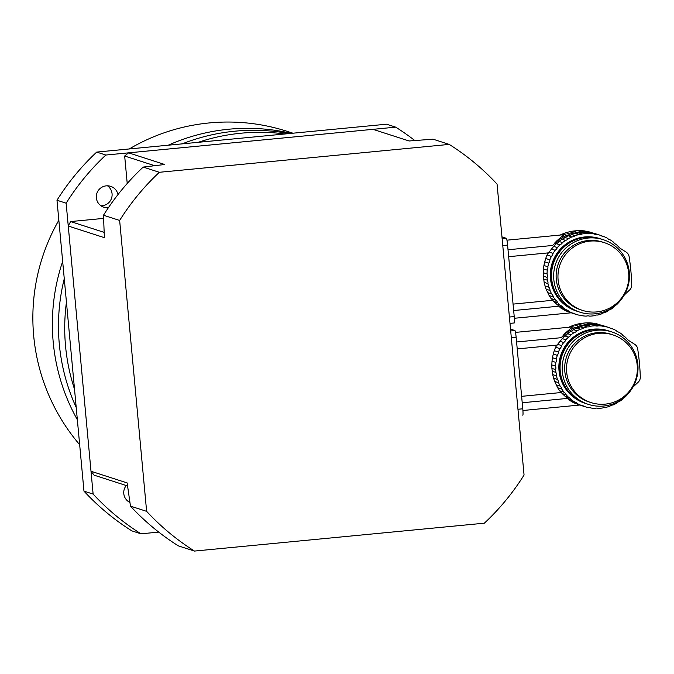 <?xml version="1.0" encoding="UTF-8"?>
<svg xmlns="http://www.w3.org/2000/svg" width="674" height="674" viewBox="0 0 674 674"><rect width="100%" height="100%" fill="white"/><g stroke="black" fill="none" stroke-linecap="round" stroke-linejoin="round"><path stroke-width="1.01" d="M569.142 400.179L569.387 400.255A41.358 41.165 -72.1 0 1 568.561 399.707L572.361 401.999A41.358 41.165 -72.1 0 0 575.739 403.591A5.645 5.611 -72.1 0 1 576.228 403.633M571.813 401.822L575.739 403.591M569.387 400.255A5.645 5.611 -72.1 0 1 572.361 401.999M577.348 404.114L578.974 404.788A5.645 5.611 -72.1 0 0 578.595 404.51M580.432 405.226A41.358 41.165 -72.1 0 1 578.974 404.788M516.579 341.988L561.198 337.691L562.664 336.141A41.358 41.165 -72.1 0 1 563.38 335.441L561.198 337.691M563.135 335.366L565.427 332.99L565.983 333.167A5.645 5.611 -72.1 0 1 563.38 335.441M515.5 332.392L572.563 326.907L565.427 332.99M566.834 398.469L522.224 402.766M568.072 330.656L569.008 330.959A5.645 5.611 -72.1 0 0 571.965 329.165A41.358 41.165 -72.1 0 1 575.318 327.513L571.164 326.174L574.492 324.961L578.545 326.267A41.358 41.165 -72.1 0 1 582.134 325.23L578.166 323.95L581.595 323.293L585.521 324.556A41.358 41.165 -72.1 0 1 590.171 324.11A5.645 5.611 -72.1 0 1 590.171 324.11L586.245 322.846L589.649 322.846L593.617 324.118A41.358 41.165 -72.1 0 1 597.332 324.464L593.289 323.158L589.649 322.846M570.6 328.727L571.965 329.165M595.049 323.722L604.334 326.056A5.645 5.611 -72.1 0 0 604.401 326.106M596.574 323.731L600.728 325.07A41.358 41.165 -72.1 0 1 604.334 326.056M600.728 325.07A5.645 5.611 -72.1 0 1 599.237 325.07M598.377 324.885A5.645 5.611 -72.1 0 1 597.332 324.464M593.617 324.118A5.645 5.611 -72.1 0 1 590.188 324.118M586.245 322.846L581.595 323.293M585.521 324.556A5.645 5.611 -72.1 0 1 582.134 325.23M578.166 323.95L574.492 324.961M578.545 326.267A5.645 5.611 -72.1 0 1 575.318 327.513M571.164 326.174L568.679 327.278M565.983 333.167A41.358 41.165 -72.1 0 1 569.008 330.959M573.481 329.662L577.07 330.816A5.645 5.611 -72.1 0 1 574.113 332.602L570.533 331.448A5.645 5.611 107.9 0 0 573.481 329.662A41.358 41.165 107.9 0 1 576.843 328.011L580.424 329.165A5.645 5.611 -72.1 0 0 583.65 327.918A41.358 41.165 -72.1 0 1 587.239 326.873A5.645 5.611 -72.1 0 0 590.626 326.208A41.358 41.165 -72.1 0 1 595.277 325.761A5.645 5.611 -72.1 0 0 595.294 325.769A5.645 5.611 -72.1 0 0 598.723 325.769A41.358 41.165 -72.1 0 1 602.446 326.106A5.645 5.611 -72.1 0 0 605.833 326.721A41.358 41.165 -72.1 0 1 609.439 327.699A5.645 5.611 -72.1 0 0 612.674 328.895A41.358 41.165 -72.1 0 1 616.053 330.487A5.645 5.611 -72.1 0 0 619.027 332.231A41.358 41.165 -72.1 0 1 622.077 334.388A5.645 5.611 -72.1 0 0 624.705 336.621A41.358 41.165 -72.1 0 1 627.216 339.148A9.933 9.883 -72.1 0 0 629.204 340.833L634.714 344.347A6.622 6.588 -72.1 0 1 637.688 348.905A231.696 230.601 -72.1 0 1 640.3 377.103A6.622 6.588 -72.1 0 1 638.227 382.141L633.45 386.649A9.933 9.883 -72.1 0 0 632.802 387.331M567.508 333.664L571.089 334.818A5.645 5.611 -72.1 0 1 568.485 337.093L564.896 335.938A5.645 5.611 107.9 0 0 567.508 333.664A41.358 41.165 107.9 0 1 570.533 331.448M552.714 374.601L551.896 368.4L555.654 369.605A41.358 41.165 -72.1 0 0 555.907 372.41A5.645 5.611 -72.1 0 1 556.488 375.822L552.714 374.601L553.598 378.207L557.432 379.445A41.358 41.165 -72.1 0 1 556.488 375.822M552.158 371.197L555.907 372.41M557.684 387.761L554.677 381.442L558.594 382.706A41.358 41.165 -72.1 0 0 560.153 386.109A5.645 5.611 -72.1 0 1 561.863 389.109L557.684 387.761L559.622 390.785L563.986 392.192A41.358 41.165 -72.1 0 1 561.863 389.109M556.117 384.803L560.153 386.109M521.625 396.337L561.257 392.521L562.226 393.574L566.194 394.846A41.358 41.165 -72.1 0 0 568.814 397.508A5.645 5.611 -72.1 0 1 571.442 399.741L567.845 398.578L570.086 400.204A41.358 41.165 107.9 0 0 570.912 400.752L574.492 401.906A41.358 41.165 -72.1 0 1 571.442 399.741M562.226 393.574L565.124 396.32L568.814 397.508M580.845 405.243L577.264 404.088A41.358 41.165 107.9 0 1 573.886 402.488L577.475 403.642A41.358 41.165 -72.1 0 0 580.845 405.243A5.645 5.611 -72.1 0 1 584.08 406.43L580.499 405.276A5.645 5.611 107.9 0 0 580.12 405.007M609.06 331.035L608.445 330.833A38.073 37.887 107.9 0 0 560.701 355.434A38.073 37.887 107.9 0 0 585.074 403.296L585.689 403.49A38.073 37.887 -72.1 0 1 559.631 370.894A38.073 37.887 -72.1 0 1 609.363 331.136M609.818 327.977L612.674 328.895M600.761 325.567A5.645 5.611 107.9 0 0 602.253 325.567A41.358 41.165 107.9 0 1 605.859 326.545L609.439 327.699M602.253 325.567L605.833 326.721M591.738 324.615A5.645 5.611 107.9 0 0 595.142 324.615A41.358 41.165 107.9 0 1 598.857 324.952L602.446 326.106M595.142 324.615L598.723 325.769M587.239 326.873L583.659 325.719A5.645 5.611 107.9 0 0 587.046 325.053A41.358 41.165 107.9 0 1 591.688 324.607L595.277 325.761M587.046 325.053L590.626 326.208M583.659 325.719A41.358 41.165 107.9 0 0 580.061 326.764L583.65 327.918M576.843 328.011A5.645 5.611 107.9 0 0 580.061 326.764M577.07 330.816A41.358 41.165 -72.1 0 1 580.424 329.165M571.089 334.818A41.358 41.165 -72.1 0 1 574.113 332.602M564.896 335.938A41.358 41.165 107.9 0 0 564.189 336.629L562.284 338.634L565.882 339.797A41.358 41.165 -72.1 0 1 568.485 337.093M565.882 339.797A5.645 5.611 -72.1 0 1 563.717 342.493L560.018 341.297L557.651 344.33L561.619 345.602A41.358 41.165 -72.1 0 1 563.717 342.493M562.284 338.634L560.018 341.297M561.619 345.602A5.645 5.611 -72.1 0 1 559.951 348.635L555.587 347.228L556.859 345.105L517.228 348.921M557.651 344.33L556.994 345.315M555.587 347.228L554.247 350.716L558.426 352.064A41.358 41.165 -72.1 0 1 559.951 348.635M558.426 352.064A5.645 5.611 -72.1 0 1 557.305 355.341L553.261 354.035L554.247 350.716M553.261 354.035L552.478 357.717L556.395 358.981A41.358 41.165 -72.1 0 1 557.305 355.341M556.395 358.981A5.645 5.611 -72.1 0 1 555.856 362.401L552.014 361.171L552.478 357.717M552.014 361.171L551.812 364.929L555.595 366.151A41.358 41.165 -72.1 0 1 555.856 362.401M555.595 366.151A5.645 5.611 -72.1 0 1 555.654 369.605M551.896 368.4L551.812 364.929M557.432 379.445A5.645 5.611 -72.1 0 1 558.594 382.706M554.677 381.442L553.598 378.207M563.986 392.192A5.645 5.611 -72.1 0 1 566.194 394.846M559.622 390.785L561.299 392.42M565.124 396.32L567.845 398.578M574.492 401.906A5.645 5.611 -72.1 0 1 577.475 403.642M573.886 402.488A5.645 5.611 107.9 0 0 571.94 401.081M589.177 407.416L591.081 408.023A5.645 5.611 -72.1 0 0 587.686 407.416A41.358 41.165 -72.1 0 1 584.08 406.43M598.2 408.36L598.251 408.377A5.645 5.611 -72.1 0 0 594.797 408.368A41.358 41.165 -72.1 0 1 591.081 408.023M623.467 398.056A5.645 5.611 -72.1 0 0 622.439 399.32A41.358 41.165 -72.1 0 1 619.414 401.527A5.645 5.611 -72.1 0 0 616.457 403.322A41.358 41.165 -72.1 0 1 613.096 404.973A5.645 5.611 -72.1 0 0 609.877 406.22A41.358 41.165 -72.1 0 1 606.28 407.256A5.645 5.611 -72.1 0 0 602.893 407.93A41.358 41.165 -72.1 0 1 598.251 408.377M624.031 397.609A5.645 5.611 -72.1 0 1 625.042 397.045A41.358 41.165 -72.1 0 0 627.637 394.341A5.645 5.611 -72.1 0 1 627.705 394.164M617.999 331.903L619.027 332.231M588.427 404.383L586.296 403.692A38.073 37.887 -72.1 0 1 560.237 371.088A38.073 37.887 -72.1 0 1 609.667 331.229L611.798 331.92A38.073 37.887 -72.1 0 1 636.172 379.782A38.073 37.887 -72.1 0 1 562.369 371.778A38.073 37.887 -72.1 0 1 611.798 331.92M566.666 372.132A35.587 35.419 107.9 0 0 635.649 379.614A35.587 35.419 107.9 0 0 612.868 334.868A35.587 35.419 107.9 0 0 566.666 372.132M612.868 334.868L611.04 334.279A35.587 35.419 107.9 0 0 564.829 371.543A35.587 35.419 107.9 0 0 589.194 402.016L591.022 402.605M517.961 409.261L522.78 408.798L516.149 337.32L511.33 337.784M510.53 329.123L514.928 330.538A6.622 0.59 84.5 0 1 516.149 337.32M522.78 408.798A6.622 0.59 84.5 0 1 522.805 415.192A6.622 0.59 84.5 0 1 522.78 415.192L522.805 415.192M560.591 307.951L560.835 308.035A41.358 41.165 -72.1 0 1 560.001 307.487L563.809 309.77A41.358 41.165 -72.1 0 0 567.188 311.371A5.645 5.611 -72.1 0 1 567.677 311.405M563.262 309.593L567.188 311.371M560.835 308.035A5.645 5.611 -72.1 0 1 563.809 309.77M568.789 311.885L570.423 312.559A5.645 5.611 -72.1 0 0 570.044 312.289M571.881 312.997A41.358 41.165 -72.1 0 1 570.423 312.559M508.028 249.759L552.646 245.471L554.104 243.912A41.358 41.165 -72.1 0 1 554.82 243.221L552.646 245.471M554.576 243.146L556.876 240.77L557.423 240.947A5.645 5.611 -72.1 0 1 554.82 243.221M506.941 240.171L564.003 234.678L556.876 240.77M558.283 306.249L513.664 310.537M559.513 238.428L560.448 238.731A5.645 5.611 -72.1 0 0 563.405 236.945A41.358 41.165 -72.1 0 1 566.767 235.293L562.605 233.954L565.933 232.741L569.985 234.047A41.358 41.165 -72.1 0 1 573.574 233.002L569.614 231.721L573.043 231.072L576.961 232.336A41.358 41.165 -72.1 0 1 581.611 231.89A5.645 5.611 -72.1 0 1 581.611 231.89L577.694 230.618L581.098 230.618L585.057 231.898A41.358 41.165 -72.1 0 1 588.781 232.235L584.729 230.929L581.098 230.618M562.049 236.507L563.405 236.945M586.498 231.502L595.774 233.827A5.645 5.611 -72.1 0 0 595.841 233.878M588.014 231.502L592.176 232.85A41.358 41.165 -72.1 0 1 595.774 233.827M592.176 232.85A5.645 5.611 -72.1 0 1 590.685 232.85M589.817 232.665A5.645 5.611 -72.1 0 1 588.781 232.235M585.057 231.898A5.645 5.611 -72.1 0 1 581.637 231.898M577.694 230.618L573.043 231.072M576.961 232.336A5.645 5.611 -72.1 0 1 573.574 233.002M569.614 231.721L565.933 232.741M569.985 234.047A5.645 5.611 -72.1 0 1 566.767 235.293M562.605 233.954L560.128 235.049M557.423 240.947A41.358 41.165 -72.1 0 1 560.448 238.731M564.93 237.433L568.511 238.588A5.645 5.611 -72.1 0 1 565.553 240.382L561.973 239.228A5.645 5.611 107.9 0 0 564.93 237.433A41.358 41.165 107.9 0 1 568.292 235.782L571.872 236.936A5.645 5.611 -72.1 0 0 575.091 235.689A41.358 41.165 -72.1 0 1 578.688 234.645A5.645 5.611 -72.1 0 0 582.066 233.979A41.358 41.165 -72.1 0 1 586.717 233.533A5.645 5.611 -72.1 0 0 590.171 233.541A41.358 41.165 -72.1 0 1 593.887 233.878A5.645 5.611 -72.1 0 0 597.282 234.493A41.358 41.165 -72.1 0 1 600.888 235.479A5.645 5.611 -72.1 0 0 604.115 236.667A41.358 41.165 -72.1 0 1 607.493 238.267A5.645 5.611 -72.1 0 0 610.476 240.003A41.358 41.165 -72.1 0 1 613.517 242.168A5.645 5.611 -72.1 0 0 616.146 244.401A41.358 41.165 -72.1 0 1 618.656 246.928A9.933 9.883 -72.1 0 0 620.644 248.605L626.163 252.127A6.622 6.588 -72.1 0 1 629.128 256.676A231.696 230.601 -72.1 0 1 631.749 284.875A6.622 6.588 -72.1 0 1 629.668 289.921L624.899 294.428A9.933 9.883 -72.1 0 0 624.242 295.111M558.948 241.435L562.529 242.589A5.645 5.611 -72.1 0 1 559.926 244.864L556.345 243.71A5.645 5.611 107.9 0 0 558.948 241.435A41.358 41.165 107.9 0 1 561.973 239.228M544.154 282.381L543.345 276.172L547.094 277.385A41.358 41.165 -72.1 0 0 547.355 280.182A5.645 5.611 -72.1 0 1 547.937 283.594L544.154 282.381L545.047 285.987L548.88 287.225A41.358 41.165 -72.1 0 1 547.937 283.594M543.606 278.977L547.355 280.182M549.125 295.541L546.117 289.213L550.043 290.477A41.358 41.165 -72.1 0 0 551.602 293.881A5.645 5.611 -72.1 0 1 553.312 296.889L549.125 295.541L551.071 298.557L555.435 299.964A41.358 41.165 -72.1 0 1 553.312 296.889M547.558 292.583L551.602 293.881M513.066 304.109L552.697 300.292L553.666 301.345L557.634 302.626A41.358 41.165 -72.1 0 0 560.263 305.288A5.645 5.611 -72.1 0 1 562.891 307.521L559.294 306.358L561.526 307.976A41.358 41.165 107.9 0 0 562.36 308.524L565.941 309.678A41.358 41.165 -72.1 0 1 562.891 307.521M553.666 301.345L556.572 304.092L560.263 305.288M572.293 313.014L568.713 311.86A41.358 41.165 107.9 0 1 565.334 310.267L568.915 311.422A41.358 41.165 -72.1 0 0 572.293 313.014A5.645 5.611 -72.1 0 1 575.529 314.21L571.948 313.056A5.645 5.611 107.9 0 0 571.569 312.778M600.5 238.807L599.894 238.613A38.073 37.887 107.9 0 0 552.141 263.214A38.073 37.887 107.9 0 0 576.523 311.076L577.129 311.27A38.073 37.887 -72.1 0 1 551.071 278.674A38.073 37.887 -72.1 0 1 600.804 238.908M601.259 235.748L604.115 236.667M592.21 233.339A5.645 5.611 107.9 0 0 593.701 233.339A41.358 41.165 107.9 0 1 597.299 234.316L600.888 235.479M593.701 233.339L597.282 234.493M583.187 232.395A5.645 5.611 107.9 0 0 586.582 232.387A41.358 41.165 107.9 0 1 590.306 232.724L593.887 233.878M586.582 232.387L590.171 233.541M578.688 234.645L575.099 233.49A5.645 5.611 107.9 0 0 578.486 232.825A41.358 41.165 107.9 0 1 583.136 232.378L586.717 233.533M578.486 232.825L582.066 233.979M575.099 233.49A41.358 41.165 107.9 0 0 571.51 234.535L575.091 235.689M568.292 235.782A5.645 5.611 107.9 0 0 571.51 234.535M568.511 238.588A41.358 41.165 -72.1 0 1 571.872 236.936M562.529 242.589A41.358 41.165 -72.1 0 1 565.553 240.382M556.345 243.71A41.358 41.165 107.9 0 0 555.629 244.409L553.725 246.406L557.331 247.569A41.358 41.165 -72.1 0 1 559.926 244.864M557.331 247.569A5.645 5.611 -72.1 0 1 555.157 250.265L551.467 249.077L549.099 252.101L553.068 253.382A41.358 41.165 -72.1 0 1 555.157 250.265M553.725 246.406L551.467 249.077M553.068 253.382A5.645 5.611 -72.1 0 1 551.391 256.415L547.027 255.008L548.299 252.876L508.668 256.693M549.099 252.101L548.434 253.095M547.027 255.008L545.687 258.496L549.874 259.844A41.358 41.165 -72.1 0 1 551.391 256.415M549.874 259.844A5.645 5.611 -72.1 0 1 548.746 263.121L544.702 261.815L545.687 258.496M544.702 261.815L543.918 265.497L547.844 266.761A41.358 41.165 -72.1 0 1 548.746 263.121M547.844 266.761A5.645 5.611 -72.1 0 1 547.296 270.181L543.463 268.943L543.918 265.497M543.463 268.943L543.261 272.7L547.035 273.922A41.358 41.165 -72.1 0 1 547.296 270.181M547.035 273.922A5.645 5.611 -72.1 0 1 547.094 277.385M543.345 276.172L543.261 272.7M548.88 287.225A5.645 5.611 -72.1 0 1 550.043 290.477M546.117 289.213L545.047 285.987M555.435 299.964A5.645 5.611 -72.1 0 1 557.634 302.626M551.071 298.557L552.739 300.191M556.572 304.092L559.294 306.358M565.941 309.678A5.645 5.611 -72.1 0 1 568.915 311.422M565.334 310.267A5.645 5.611 107.9 0 0 563.38 308.852M580.617 315.188L582.521 315.803A5.645 5.611 -72.1 0 0 579.135 315.188A41.358 41.165 -72.1 0 1 575.529 314.21M589.649 316.131L589.691 316.148A5.645 5.611 -72.1 0 0 586.245 316.14A41.358 41.165 -72.1 0 1 582.521 315.803M614.907 305.836A5.645 5.611 -72.1 0 0 613.879 307.091A41.358 41.165 -72.1 0 1 610.855 309.307A5.645 5.611 -72.1 0 0 607.897 311.093A41.358 41.165 -72.1 0 1 604.536 312.744A5.645 5.611 -72.1 0 0 601.318 313.991A41.358 41.165 -72.1 0 1 597.728 315.036A5.645 5.611 -72.1 0 0 594.342 315.702A41.358 41.165 -72.1 0 1 589.691 316.148M615.472 305.381A5.645 5.611 -72.1 0 1 616.483 304.817A41.358 41.165 -72.1 0 0 619.086 302.112A5.645 5.611 -72.1 0 1 619.153 301.935M609.448 239.674L610.476 240.003M579.876 312.155L577.736 311.464A38.073 37.887 -72.1 0 1 551.677 278.868A38.073 37.887 -72.1 0 1 601.107 239L603.247 239.691A38.073 37.887 -72.1 0 1 627.62 287.554A38.073 37.887 -72.1 0 1 553.817 279.558A38.073 37.887 -72.1 0 1 603.247 239.691M558.106 279.904A35.587 35.419 107.9 0 0 627.098 287.385A35.587 35.419 107.9 0 0 604.308 242.648A35.587 35.419 107.9 0 0 558.106 279.904M604.308 242.648L602.48 242.059A35.587 35.419 107.9 0 0 556.277 279.314A35.587 35.419 107.9 0 0 580.634 309.787L582.462 310.385M509.409 317.033L514.22 316.569L507.589 245.1L502.77 245.563M501.97 236.894L506.376 238.318A6.622 0.59 84.5 0 1 507.589 245.1M514.22 316.569A6.622 0.59 84.5 0 1 514.245 322.964A6.622 0.59 84.5 0 1 514.228 322.964L509.991 323.368M129.256 148.954A195.308 194.39 -72.1 0 1 209.311 122.929A195.308 194.39 -72.1 0 1 287.293 131.379L292.954 133.208M79.667 444.697A195.308 194.39 -72.1 0 1 58.84 220.238M168.247 145.205A195.308 194.39 -72.1 0 1 228.823 129.223A195.308 194.39 -72.1 0 1 291.269 133.368M77.35 419.725A195.308 194.39 -72.1 0 1 62.665 261.402M76.213 407.467A195.308 194.39 -72.1 0 1 64.266 278.724M182.224 143.857A195.308 194.39 -72.1 0 1 289.02 133.578M56.987 200.245L66.136 203.194A239.995 238.874 -72.1 0 1 105.843 155.037L395.705 127.15L386.564 124.201L96.702 152.088A239.995 238.874 107.9 0 0 56.987 200.245L66.44 302.146A195.308 194.39 107.9 0 0 74.519 389.227L83.972 491.135A239.995 238.874 107.9 0 0 131.834 530.868L140.984 533.816L158.744 532.106M66.44 302.146L74.519 389.227M105.843 155.037L96.702 152.088M66.136 203.194L93.122 494.084L83.972 491.135M140.984 533.816A239.995 238.874 -72.1 0 1 93.122 494.084M395.705 127.15A239.995 238.874 -72.1 0 1 414.847 140.554M285.018 133.966A195.308 194.39 107.9 0 0 198.24 142.315M129.93 502.467A11.003 10.953 -72.1 0 1 126.274 485.541M108.396 207.702A11.003 10.953 -72.1 0 1 96.374 195.586A11.003 10.953 -72.1 0 1 117.992 194.559M128.422 501.582A11.003 10.953 107.9 0 0 129.796 501.515M100.982 205.797A11.003 10.953 107.9 0 0 107.436 185.771M146.629 511.347A239.995 238.874 107.9 0 0 194.491 551.071L178.332 545.864A239.995 238.874 107.9 0 1 130.47 506.132L146.629 511.347L119.643 220.449L103.484 215.233L104.377 237.669L68.251 226.017L91.007 471.261A226.759 225.689 107.9 0 0 94.158 475.187L127.563 485.954M194.491 551.071L484.353 523.184A239.995 238.874 107.9 0 0 524.06 475.027L497.075 184.137A239.995 238.874 107.9 0 0 449.213 144.405L433.053 139.189L409.093 140.984L372.966 129.332L128.591 152.846A226.759 225.689 107.9 0 0 124.673 156.023L127.226 183.48M130.47 506.132L127.133 482.913L91.007 471.261M449.213 144.405L159.35 172.291L143.191 167.085L164.717 164.498L128.591 152.846M159.35 172.291A239.995 238.874 107.9 0 0 119.643 220.449M103.602 218.393L70.635 221.561A226.759 225.689 107.9 0 0 68.251 226.017M124.673 156.023L154.666 165.694M70.635 221.561L104.158 232.378M143.191 167.085A239.995 238.874 107.9 0 0 103.484 215.233M510.698 330.951L514.928 330.538M562.664 336.141L564.938 335.922M569.277 399.64L568.561 399.707M502.138 238.722L506.376 238.318M554.104 243.912L556.379 243.693M560.717 307.42L560.001 307.487M522.914 410.5L579.758 405.032M514.363 318.271L571.198 312.803M509.991 323.377L514.245 322.964"/></g></svg>
